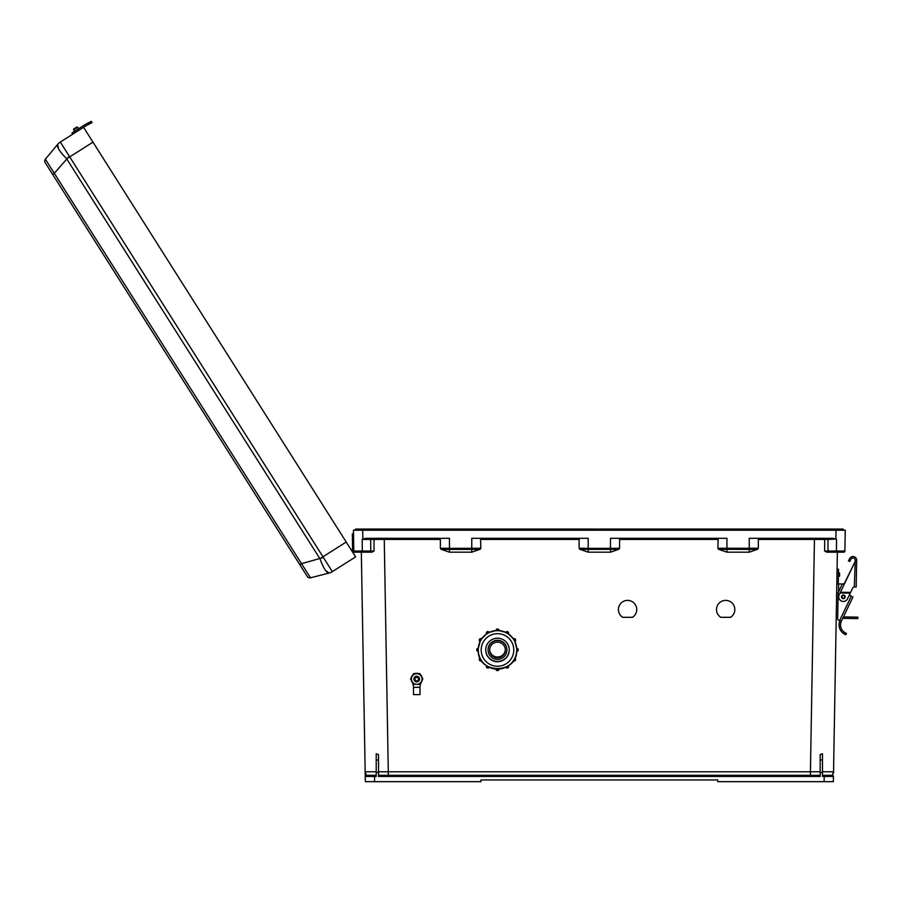 <?xml version="1.0" encoding="UTF-8"?>
<svg xmlns="http://www.w3.org/2000/svg" width="903" height="903" viewBox="0 0 903 903"><rect width="100%" height="100%" fill="white"/><g stroke="black" fill="none" stroke-linecap="round" stroke-linejoin="round"><path stroke-width="1.35" d="M480.554 538.301L480.847 548.245L449.468 548.358L449.468 538.301L366.257 538.301L362.837 538.989L362.69 530.208L355.172 530.208L355.748 529.056L385.976 529.056L385.739 530.208M720.82 617.347L730.504 617.347A9.177 9.177 180 0 0 725.662 600.382A9.177 9.177 180 0 0 720.82 617.347L730.504 617.291A9.177 9.177 180 0 0 734.839 609.525M622.743 617.347L632.416 617.347A9.177 9.177 180 0 0 627.585 600.382A9.177 9.177 180 0 0 622.743 617.347L632.416 617.291A9.177 9.177 180 0 0 636.762 609.525M844.948 548.392L844.903 551.044A1.151 1.151 0 0 1 843.741 552.173L826.753 552.173L824.653 551.044L824.676 539.43L758.328 539.441L758.328 548.245L757.606 549.306L749.242 552.173L749.242 549.408L718.574 549.306L717.862 548.245L758.328 548.245M718.574 549.306L726.938 552.173L749.242 552.173M718.156 538.301L717.862 548.245M717.862 539.441L619.582 539.441L619.582 548.245L618.86 549.306L610.496 552.173L588.203 552.173L579.839 549.306L588.203 549.408L588.203 552.173M480.847 539.441L579.116 539.441L579.116 548.245L579.839 549.306M757.606 549.306L749.242 549.408L749.242 538.301L832.442 538.301L835.862 538.989L836.02 530.208L353.434 530.208L353.807 551.044A1.151 1.151 0 0 0 354.958 552.173L371.946 552.173L374.056 551.044L374.023 539.43L440.382 539.441L440.382 548.245L441.104 549.306L449.468 552.173L471.761 552.173L480.125 549.306L480.847 548.245M384.238 538.301L388.29 771.783L378.526 771.772L378.526 775.316L820.172 775.316L820.172 771.772L810.42 771.783L814.472 538.301M822.486 775.316L832.295 775.316L824.202 775.316L824.202 776.467L822.486 776.467L822.486 753.768L822.486 759.773L820.172 760.292L820.172 754.615L822.486 753.768M361.324 552.173L365.252 776.49L376.212 776.467L376.212 772.426L378.526 772.426L378.526 776.467L820.172 776.467L820.172 772.426L822.486 772.426M365.196 773.126L365.343 781.671L480.96 781.671L480.96 779.944L717.75 779.944L717.75 781.671L824.112 781.671L824.202 776.467L833.446 776.49L833.356 781.671L824.112 781.671M845.129 538.301L845.264 530.208L836.02 530.208L843.526 530.208L842.95 529.056L812.734 529.056L812.971 530.208M837.363 552.173L833.514 773.126M579.116 548.245L588.203 548.358L588.203 538.301L471.761 538.301L471.761 549.408L480.125 549.306M618.86 549.306L588.203 549.408L588.203 548.358L610.496 548.358L610.496 538.301L726.938 538.301L726.938 552.173M824.653 551.044L827.983 551.022A1.151 1.151 -90 0 0 829.135 552.173L835.918 552.173M836.043 552.173L843.741 552.173A1.151 1.151 0 0 0 844.903 551.044L845.264 530.208M825.195 538.301L826.843 538.301A1.151 1.151 -90 0 1 827.995 539.463L824.676 539.43L825.195 538.301M716.485 609.525A9.177 9.177 180 0 0 720.82 617.291M618.408 609.525A9.177 9.177 180 0 0 622.743 617.291M820.172 772.426L820.172 760.292M822.486 771.76L833.537 771.783L832.295 775.316A1.151 1.151 0 0 1 833.446 776.49A1.151 1.151 0 0 0 832.295 775.316L829.157 775.316M835.862 538.989L827.995 539.463L827.983 551.022L844.903 551.044M836.415 552.173L836.517 539.441M610.496 552.173L610.496 548.358L619.582 548.245M619.582 539.441L619.289 538.301M758.328 539.441L758.035 538.301M843.526 529.632L599.355 529.632L599.931 529.056L842.95 529.056M355.172 529.632L812.734 529.056M369.541 775.316L366.404 775.316A1.151 1.151 0 0 0 365.252 776.49A1.151 1.151 0 0 1 366.404 775.316L374.508 775.316L366.404 775.316L365.173 771.783L376.212 771.76M376.212 775.316L374.508 775.316L374.598 781.671M362.295 552.173L362.295 551.044L353.807 551.044A1.151 1.151 0 0 0 354.958 552.173L369.575 552.173A1.151 1.151 -90 0 0 370.715 551.022L362.295 551.044L362.193 539.441L374.023 539.43L373.515 538.301L371.855 538.301A1.151 1.151 -90 0 0 370.715 539.463L370.715 551.022L374.056 551.044M353.434 530.208L353.502 533.887L352.328 533.899L352.588 548.584L353.762 548.561L353.829 552.23M378.526 772.426L378.526 754.615L376.212 753.768L376.212 759.773L376.212 753.768M376.212 772.426L376.212 759.773L378.526 760.292M362.837 538.989L362.193 539.441M579.116 539.441L579.41 538.301M440.382 539.441L440.675 538.301M441.104 549.306L449.468 549.408L449.468 548.358L440.382 548.245M385.976 529.056L598.779 529.056L599.355 529.632L598.779 529.056L355.748 529.056M353.491 553.528A2.495 2.495 0 0 0 351.12 549.792A2.495 2.495 0 0 1 352.384 550.017M352.61 550.141L352.588 548.584M351.967 551.112A1.321 1.321 0 0 1 352.644 552.196A1.321 1.321 0 0 0 351.967 551.112A1.321 1.321 0 0 1 352.644 552.196M51.369 172.405L47.848 166.841M303.927 571.215L301.771 567.795M84.961 124.704L71.935 132.944L72.725 134.186L60.309 142.042L322.958 556.779L346.221 542.048L83.573 127.312L60.309 142.042A11.558 11.423 -140.3 0 0 57.589 144.446L45.364 159.188L57.589 144.446C56.686 146.918 59.666 151.625 66.529 158.567L320.068 558.946C323.409 568.111 326.389 572.818 329.019 573.066L310.463 577.807L301.523 563.686L299.841 564.759L45.15 162.585A2.89 2.89 0 0 1 45.364 159.188L54.304 173.308L52.622 174.381M310.463 577.807A2.89 2.89 0 0 1 307.313 576.554L299.841 564.759M346.221 542.048L355.624 556.891L332.327 571.622A11.558 11.423 75.7 0 1 329.019 573.066A11.558 11.558 0 0 0 332.36 571.622A11.558 11.558 0 0 1 329.031 573.055L325.283 570.132M319.933 558.686L322.958 556.779L332.327 571.622M323.387 557.501L301.523 563.686L54.304 173.308L69.249 156.196M57.6 144.435A11.558 11.558 0 0 1 60.309 142.042A11.558 11.558 0 0 0 57.6 144.435L58.639 149.074M76.823 127.075L73.843 128.96A0.587 0.587 0 0 0 73.662 129.772L77.635 127.255A0.587 0.587 0 0 0 76.823 127.075A0.587 0.587 0 0 1 77.635 127.255A0.587 0.587 0 0 0 76.823 127.075L73.843 128.96L76.823 127.075A0.587 0.587 0 0 1 77.635 127.255L78.572 128.745M73.662 129.772L74.599 131.262L73.662 129.772M83.573 127.312L85.288 126.228A27.903 27.903 0 0 1 87.399 125.02L88.754 124.321L88.076 123.011L86.722 123.711L87.647 123.237M84.984 124.682L84.498 124.986A29.37 29.37 0 0 1 86.722 123.711L91.338 121.329L92.016 122.627L91.338 121.329L92.016 122.627L88.754 124.321M84.498 124.986L83.2 125.81M85.288 126.228L87.399 125.02M845.163 596.872A1.817 1.817 0 0 1 843.312 598.655A1.817 1.817 0 0 1 841.517 596.804A1.817 1.817 0 0 1 843.379 595.021A1.817 1.817 0 0 1 845.163 596.872A1.817 1.817 0 0 1 843.312 598.655A1.817 1.817 0 0 1 841.517 596.804A1.817 1.817 0 0 0 843.312 598.655A1.817 1.817 0 0 0 845.163 596.872A1.84 1.84 0 0 1 843.312 598.678A1.84 1.84 0 0 1 841.506 596.804A1.84 1.84 0 0 1 843.379 594.998A1.84 1.84 0 0 1 845.174 596.872A1.817 1.817 0 0 1 843.312 598.655A1.817 1.817 0 0 1 841.517 596.804M841.359 621.185L839.609 620.575L851.303 596.206L852.951 597.007L841.178 621.591A9.019 9.019 0 0 0 844.779 632.563L846.427 633.387L844.779 632.563L846.427 633.387L845.919 634.764L844.869 634.301M841.178 621.591L839.79 621.106A10.486 10.486 0 0 0 844.26 633.974L845.919 634.764L844.26 633.974L844.779 632.563M838.91 620.327L839.609 620.575L838.91 620.327A1.84 1.84 0 0 1 837.679 618.566L838.119 593.169A1.84 1.84 0 0 1 838.3 592.413L841.923 584.862A1.84 1.84 0 0 1 844.136 583.914L855.175 561.485L840.422 592.233L850.592 592.413L852.725 587.966A1.761 1.761 0 0 1 854.351 586.973L855.197 560.255A2.201 2.201 0 0 0 851.077 559.126L849.7 561.531L848.425 560.797L849.802 558.393A3.668 3.668 0 0 1 856.665 560.278L856.191 587.006L854.362 586.973M842.804 583.993L838.65 583.925L838.503 591.984M851.236 596.183L849.441 594.829M856.191 587.006L856.642 561.508L855.175 561.485L854.791 562.287M848.425 560.797L849.802 558.393M855.197 560.255A2.201 2.201 0 0 0 851.077 559.126M850.592 592.413L847.511 598.836A4.628 4.628 0 0 1 841.348 601.003A4.628 4.628 0 0 1 839.169 594.84L840.558 591.939M850.242 593.136L840.072 592.966L840.422 592.233M840.241 592.594L850.423 592.774M851.303 596.206L849.373 595.291M837.679 618.566L837.679 618.239A1.84 1.84 0 0 1 836.246 616.41M839.621 574.613L839.598 576.012L839.621 574.613M838.119 593.023L837.713 616.365M837.07 569.206L838.537 569.24L838.277 583.914M842.702 618.363L848.47 618.453L848.493 616.986L843.402 616.907M848.493 616.986L857.85 617.155L857.827 618.623L848.47 618.453M836.81 583.891L838.65 583.925M838.131 593.023L836.652 592.989M419.805 673.683L413.664 673.683L410.594 679L413.664 673.638L416.734 673.627L419.805 673.638L422.864 679L419.805 673.638M410.594 679L412.129 681.663A5.316 5.316 180 0 0 422.051 679A5.316 5.316 180 0 0 412.129 676.347A5.316 5.316 180 0 0 412.129 681.663L413.664 684.305L419.805 684.305L422.864 679M418.981 680.659A2.788 2.788 180 0 0 416.734 676.212A2.788 2.788 180 0 0 414.477 680.659M414.646 687.33L418.811 687.33L414.646 687.33M422.186 680.185A5.599 5.599 180 0 1 421.577 681.731A12.518 12.507 180 0 0 420.042 686.63A0.734 0.734 180 0 1 419.308 687.296L419.997 687.33L419.997 694.61L413.472 694.61L413.472 687.33L414.15 687.296A0.734 0.734 180 0 1 413.427 686.63A12.518 12.507 0 0 0 411.881 681.731A5.599 5.599 180 0 1 411.283 680.185M419.997 687.33L413.472 687.33M420.437 674.733A5.599 5.599 180 0 1 422.209 677.814A5.599 5.599 180 0 0 420.459 674.767L420.538 674.823M418.484 673.627A5.599 5.599 180 0 0 414.974 673.627M414.996 673.604L413.664 673.593L412.998 674.755A5.599 5.599 180 0 0 411.26 677.803A5.599 5.599 180 0 1 413.032 674.733M418.541 673.627A5.599 5.599 180 0 0 414.917 673.627M419.218 687.296L414.251 687.296M419.443 679.022A2.709 2.709 180 0 0 416.734 676.302A2.709 2.709 180 0 0 414.025 679.022M419.443 679.112A2.709 2.709 180 0 0 416.734 676.324A2.709 2.709 180 0 0 414.025 679.112A2.709 2.709 180 0 1 416.734 676.392A2.709 2.709 180 0 1 419.443 679.101A2.709 2.709 180 0 0 416.734 676.415A2.709 2.709 180 0 0 414.025 679.124M419.443 679.056A2.709 2.709 180 0 0 416.734 676.347A2.709 2.709 180 0 0 414.025 679.045A2.709 2.709 180 0 1 416.734 676.37A2.709 2.709 180 0 1 419.443 679.079A2.709 2.709 180 0 0 419.443 679.033M419.443 679.146A2.709 2.709 180 0 0 416.734 676.437A2.709 2.709 180 0 0 414.025 679.146A2.709 2.709 180 0 0 416.734 681.855A2.709 2.709 180 0 0 419.443 679.146M418.507 679.158A1.772 1.772 180 0 0 416.734 677.374A1.772 1.772 180 0 0 414.951 679.158A1.772 1.772 180 0 0 416.734 680.93A1.772 1.772 180 0 0 418.507 679.158M413.664 673.593L415.188 673.548M412.931 674.823L413.664 673.548M419.805 673.593L418.473 673.604M418.281 673.548L419.805 673.548M487.823 666.538L489.121 667.317A1.467 1.467 0 0 1 486.378 666.583L486.57 665.692M480.802 659.472L481.525 660.793A1.467 1.467 0 0 1 479.312 659.529L480.057 658.106A1.467 1.467 180 0 0 479.312 659.371M478.206 651.356L476.739 649.889A1.467 1.467 0 0 1 478.206 648.422L478.206 651.356A1.467 1.467 0 0 1 476.739 649.889L478.206 648.264A1.467 1.467 180 0 0 476.739 649.731M480.859 640.238A19.234 19.234 180 0 0 480.802 640.34L480.148 641.57L479.312 640.238A1.467 1.467 0 0 1 481.525 638.974L480.057 641.514A1.467 1.467 0 0 1 479.312 640.238L481.525 638.816A1.467 1.467 180 0 0 479.312 640.092M487.925 633.229A19.234 19.234 180 0 0 487.823 633.285L486.627 634.008L486.378 633.184A1.467 1.467 0 0 1 489.121 632.45L486.57 633.917A1.467 1.467 0 0 1 486.378 633.184L489.121 632.303A1.467 1.467 180 0 0 486.378 633.037M506.899 650.002L506.899 649.697A9.414 9.414 180 0 0 497.485 640.283A9.414 9.414 180 0 0 488.071 649.697L488.071 650.002A9.414 9.414 180 0 0 497.485 659.404A9.414 9.414 180 0 0 506.899 650.002A9.414 9.414 180 0 0 497.485 640.588A9.414 9.414 180 0 0 488.071 650.002M485.724 649.946A11.762 11.762 180 0 0 497.485 661.685A11.762 11.762 180 0 0 509.247 649.946A11.762 11.762 180 0 1 497.485 661.685A11.762 11.762 180 0 1 485.724 649.946M485.724 649.833A11.762 11.762 180 0 0 497.485 661.459A11.762 11.762 180 0 0 509.247 649.833M485.724 649.968A11.762 11.762 180 0 0 497.485 661.718A11.762 11.762 180 0 0 509.247 649.968A11.762 11.762 180 0 0 497.485 638.207A11.762 11.762 180 0 0 485.724 649.968M478.251 649.855A19.234 19.234 180 0 0 478.251 649.912L478.251 649.912A19.234 19.234 180 0 0 497.485 669.146A19.234 19.234 180 0 0 516.719 649.912L516.719 649.912A19.234 19.234 180 0 0 516.719 649.855L516.776 648.422A1.467 1.467 0 0 1 518.243 649.889A1.467 1.467 0 0 1 516.776 651.356L516.663 648.422M514.891 641.536A19.234 19.234 180 0 1 516.663 648.264L514.812 641.356M514.834 641.57L514.179 640.34A19.234 19.234 180 0 0 514.112 640.238L513.457 638.974A1.467 1.467 0 0 1 515.658 640.238A1.467 1.467 0 0 1 514.924 641.514L514.924 641.514A3.668 3.668 180 0 1 515.082 641.954M515.658 640.092L513.457 638.816L514.924 641.514L515.658 640.092A1.467 1.467 180 0 0 513.457 638.816L513.367 639.031M507.181 633.24L505.861 632.45A1.467 1.467 0 0 1 508.603 633.184A1.467 1.467 0 0 1 508.4 633.917A19.234 19.234 180 0 1 513.367 638.872L508.299 633.816M507.159 633.285A19.234 19.234 180 0 0 507.057 633.229L505.804 632.54M497.542 630.678L498.953 630.599L497.542 630.678A19.234 19.234 180 0 0 497.429 630.678L496.018 630.599A1.467 1.467 0 0 1 497.485 629.131A1.467 1.467 0 0 1 498.953 630.599A19.234 19.234 180 0 1 505.804 632.382L498.896 630.542M497.542 630.621L496.018 630.554A19.234 19.234 180 0 0 489.166 632.382L489.166 632.54M486.627 634.008L486.57 633.917A19.234 19.234 180 0 0 481.615 638.872L481.615 639.031M480.148 641.57L480.057 641.514A19.234 19.234 180 0 0 478.308 648.264L478.308 648.422M489.663 649.765A7.822 7.822 180 0 0 497.485 657.35A7.822 7.822 180 0 0 505.308 649.765A7.822 7.822 180 0 1 497.485 657.361A7.822 7.822 180 0 1 489.663 649.765M489.674 649.596A7.822 7.822 180 0 0 497.485 657.023A7.822 7.822 180 0 0 505.308 649.596M489.663 650.002A7.822 7.822 180 0 0 497.485 657.824A7.822 7.822 180 0 0 505.319 650.002A7.822 7.822 180 0 0 497.485 642.168A7.822 7.822 180 0 0 489.663 650.002M481.48 638.793A3.668 3.668 0 0 1 482.405 637.8M498.953 630.294A3.668 3.668 0 0 1 500.341 630.7M514.981 641.48A3.668 3.668 0 0 1 515.128 642.056M500.025 630.655A3.668 3.668 180 0 0 498.953 630.396M482.191 638.071A3.668 3.668 180 0 0 481.525 638.827L480.814 640.216M516.719 649.912L516.719 649.912A19.234 19.234 180 0 0 497.485 630.678A19.234 19.234 180 0 0 478.251 649.912C477.066 674.722 517.916 674.722 516.719 649.912L516.719 649.912M498.953 630.599L498.953 630.452A1.467 1.467 180 0 0 497.485 628.985A1.467 1.467 180 0 0 496.018 630.452C497 628.556 497.982 628.556 498.953 630.452M498.953 669.089L498.953 669.168A1.467 1.467 0 0 1 497.485 670.636A1.467 1.467 0 0 1 496.018 669.168L496.018 669.089M388.29 775.316L388.29 771.783L810.42 771.783L810.42 775.316M449.468 552.173L449.468 549.408L471.761 549.408L471.761 552.173M66.698 158.804L92.975 142.155M75.039 130.98L75.818 132.222M844.723 596.86A1.377 1.377 0 0 0 843.368 595.461A1.377 1.377 0 0 0 841.968 596.815A1.377 1.377 0 0 0 843.323 598.215A1.377 1.377 0 0 0 844.723 596.86M855.175 561.045L856.654 561.068M838.413 576.43L839.147 576.441L839.643 573.224M508.603 633.037A1.467 1.467 180 0 0 505.861 632.303L508.603 633.037L508.344 634.008M481.525 660.793L479.312 659.529A1.467 1.467 0 0 1 480.057 658.253L480.057 658.106M489.121 667.317L486.378 666.583A1.467 1.467 0 0 1 486.57 665.85L486.57 665.748A1.467 1.467 180 0 0 486.378 666.437M507.057 666.595L508.4 665.85A1.467 1.467 0 0 1 508.603 666.583L508.603 666.437A1.467 1.467 180 0 0 508.423 665.737M513.457 660.793L515.658 659.371A1.467 1.467 180 0 0 514.924 658.106L514.924 658.253A1.467 1.467 0 0 1 515.658 659.529A1.467 1.467 0 0 1 513.457 660.793L514.845 658.208M518.243 649.731A1.467 1.467 180 0 0 516.776 648.264L518.243 649.731L516.776 651.356M513.784 649.968A16.299 16.299 180 0 0 497.485 633.669A16.299 16.299 180 0 0 481.186 649.968A16.299 16.299 180 0 0 497.485 666.256A16.299 16.299 180 0 0 513.784 649.968M487.891 633.184L489.121 632.303M478.206 649.855L478.206 648.264M480.757 659.495L480.136 658.208M487.789 666.583L486.615 665.782M505.861 667.317L505.861 667.317A1.467 1.467 0 0 0 508.603 666.583L505.861 667.317L507.08 666.64M497.429 669.191L496.018 669.168C497 671.064 497.982 671.064 498.953 669.168L497.542 669.191M839.214 572.773L838.481 572.762M508.603 666.437L508.4 665.692M515.658 659.371L514.924 658.106M480.17 641.356L478.308 648.309M486.672 633.816L481.581 638.906M496.074 630.542L489.121 632.405"/></g></svg>
